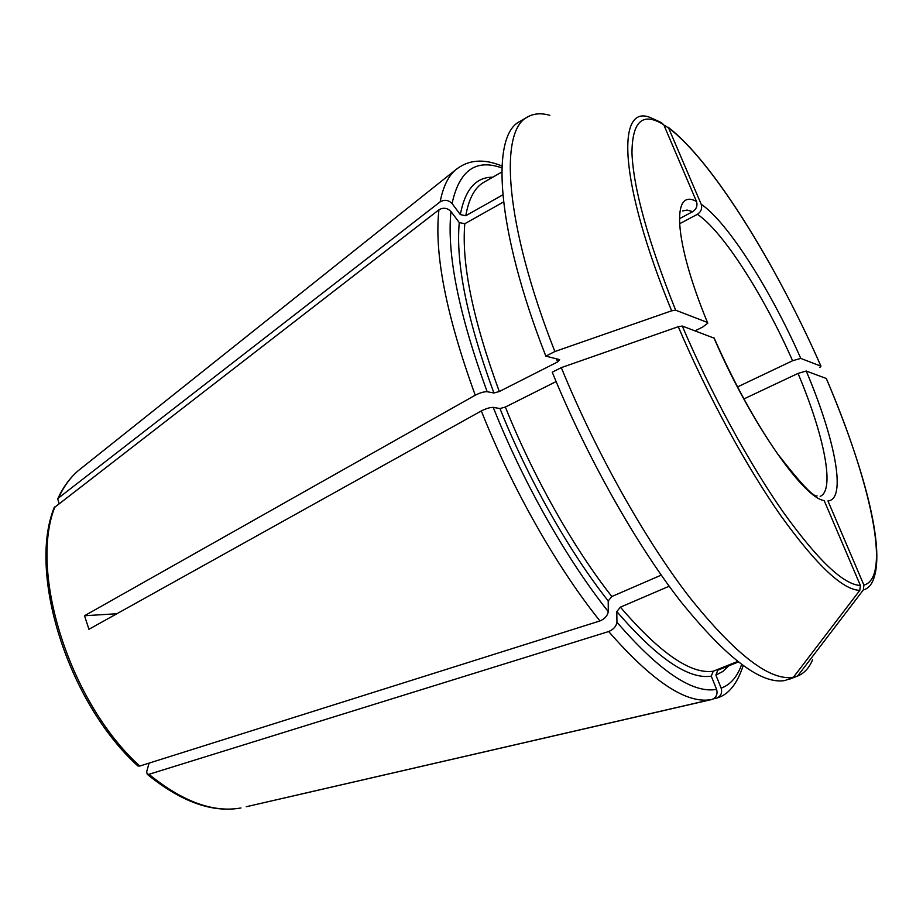 <?xml version="1.0" encoding="UTF-8"?>
<svg xmlns="http://www.w3.org/2000/svg" width="923" height="923" viewBox="0 0 923 923"><rect width="100%" height="100%" fill="white"/><g stroke="black" fill="none" stroke-linecap="round" stroke-linejoin="round"><path stroke-width="1.38" d="M59.06 503.566L57.711 498.882L58.437 498.062C63.618 486.756 70.206 477.641 78.178 470.73L82.412 467.361M502.793 194.857L465.803 215.717L460.312 214.597L452.074 203.533C448.497 199.945 444.517 199.391 440.144 201.86L58.437 498.062M678.278 326.707C707.583 395.402 746.349 466.542 780.8 515.68C816.359 565.038 842.687 589.935 859.798 590.362L793.468 677.217L785.069 680.493C761.417 684.774 726.482 658.261 680.286 600.965C635.647 543.52 586.682 456.631 552.242 372.2L561.299 367.631L678.278 326.707L682.27 326.05L714.137 338.164M737.615 661.456L713.214 671.24L711.275 676.155L716.606 689.377C692.746 693.75 659.53 671.367 616.933 622.24L616.818 611.557L620.406 607.149L669.175 586.22M556.108 381.58L505.354 407.043L499.966 408.543L493.24 407.389C490.125 407.331 486.156 408.508 481.321 410.931L88.943 629.29L84.524 615.745L475.241 395.206C480.052 392.771 484.021 391.606 487.148 391.71C458.743 313.935 446.674 253.86 450.955 211.482L459.262 222.593L464.8 223.724L503.531 201.964M661.237 575.121L611.834 596.523C573.483 547.87 533.159 476.533 505.354 407.043M695.25 330.757L702.622 327.1L707.803 323.165L707.445 322.439C673.409 239.807 671.529 187.473 696.519 201.502L663.752 124.743L661.122 122.482L650.703 117.706C616.103 102.788 618.779 182.2 671.644 310.809L554.861 351.525L545.839 356.128L559.638 359.635L557.619 361.943L499.297 391.525L493.909 393.002L487.148 391.71M545.839 356.128C495.916 228.581 490.644 135.185 519.949 121.421L527.679 116.921C533.886 113.414 541.27 112.883 549.808 115.329M696.519 201.502C697.73 205.714 696.461 209.106 692.7 211.679L680.124 218.336M149.088 763.113L146.653 771.836L147.265 774.259L148.961 774.305L608.672 631.54C613.518 629.463 616.276 626.359 616.933 622.24M713.271 698.919L717.217 697.938C721.048 695.873 722.363 692.608 721.163 688.166L715.879 675.059L717.806 670.179L738.285 661.976M711.748 699.507L276.254 799.849M665.125 125.713L668.644 128.066L701.192 204.248C702.403 208.425 701.134 211.782 697.396 214.332L680.02 223.516M701.192 204.248C727.612 221.982 770.901 290.457 800.772 358.401L792.58 360.743L737.512 386.933M137.988 765.986L139.742 766.055L599.962 620.937C604.819 618.837 607.588 615.722 608.28 611.603L608.222 600.942L611.834 596.523M812.621 659.703C809.217 667.906 804.221 673.352 797.61 676.04L863.317 589.947C867.978 588.689 871.381 585.113 873.504 579.217C885.792 546.739 862.751 464.257 826.316 378.499L806.229 371.034L798.026 373.411L743.903 398.932M450.955 211.482C447.355 207.883 443.352 207.317 438.933 209.798L54.145 507.731M797.495 676.086L789.153 679.34M863.317 589.947L863.905 585.078L827.954 500.935C847.049 499.516 834.957 438.598 806.229 371.034M707.445 322.439L675.636 310.186C648.004 240.915 633.443 188.534 631.967 153.068C632.163 121.167 642.766 111.718 663.752 124.743M671.644 310.809L675.636 310.186M84.524 615.745L116.898 613.737M819.901 367.412L820.928 366.166L800.772 358.401M713.791 337.483C749.638 421.096 803.091 497.878 824.17 500.589L860.386 585.447C843.564 584.801 817.72 560.192 782.854 511.607C749.072 463.265 711.068 393.463 682.27 326.05M554.861 351.525C504.65 223.724 498.801 130.42 527.679 116.921M793.468 677.217C770.151 681.347 735.458 654.649 689.412 597.089C644.912 539.39 595.912 452.235 561.299 367.631M859.798 590.362L860.386 585.447M711.933 699.461C716.283 697.592 717.84 694.234 716.606 689.377M440.144 201.86C442.959 187.369 447.874 176.893 454.889 170.455L78.178 470.73C69.883 477.906 63.052 487.286 57.711 498.87M713.214 671.24C690.762 674.448 659.818 653.08 620.406 607.149M556.407 358.816L557.619 361.943M465.803 215.717C468.792 198.503 474.872 187.323 484.033 182.189L501.789 172.047M499.297 391.525C472.888 319.566 461.396 263.632 464.8 223.724M682.535 210.952L687.093 210.086L692.7 211.679M246.256 806.737L710.41 699.738C685.766 703.649 651.857 680.92 608.672 631.54M147.253 774.316C181.139 801.845 212.382 813.071 240.984 807.96C213.351 812.944 182.685 801.729 148.961 774.305M697.396 214.332C722.709 230.888 764.117 295.937 792.58 360.743M608.222 600.942C569.191 551.654 528.152 479.152 499.966 408.543M738.331 662.022L717.806 670.179M798.026 373.411C823.881 434.606 835.35 490.055 820.282 496.297L820.178 496.332M475.241 395.206C446.144 315.055 434.041 253.248 438.933 209.798M139.742 766.055C69.813 702.899 28.659 571.845 54.976 506.715M599.962 620.937C557.134 567.703 511.93 488.232 481.321 410.931M826.189 378.28C869.858 479.533 892.16 577.81 863.905 585.078M668.644 128.066C711.46 159.702 776.312 264.416 820.928 366.166M711.275 676.155C688.431 679.64 656.945 658.111 616.818 611.557M493.909 393.002C467.13 319.854 455.581 263.055 459.262 222.593M728.662 665.898L722.836 671.494L715.879 675.059M741.619 664.502C737.396 676.721 730.578 684.612 721.163 688.166M608.28 611.603C566.849 559.603 523.087 482.441 493.24 407.389M460.312 214.597C465.088 189.527 475.899 177.066 492.732 177.216M452.074 203.533C459.239 170.455 475.841 158.583 501.881 167.928M789.28 679.282L797.61 676.04M817.074 495.882C813.601 497.278 800.437 483.248 777.558 453.793C755.245 421.649 734.108 383.08 714.171 338.095M137.942 766.009C68.29 703.061 27.563 573.61 54.122 507.731M717.217 697.95C728.535 694.673 737.189 683.908 743.165 665.633M668.16 127.247C713.018 161.41 776.416 265.028 820.974 366.189M501.962 166.025C483.375 158.237 467.684 159.714 454.889 170.455"/></g></svg>
